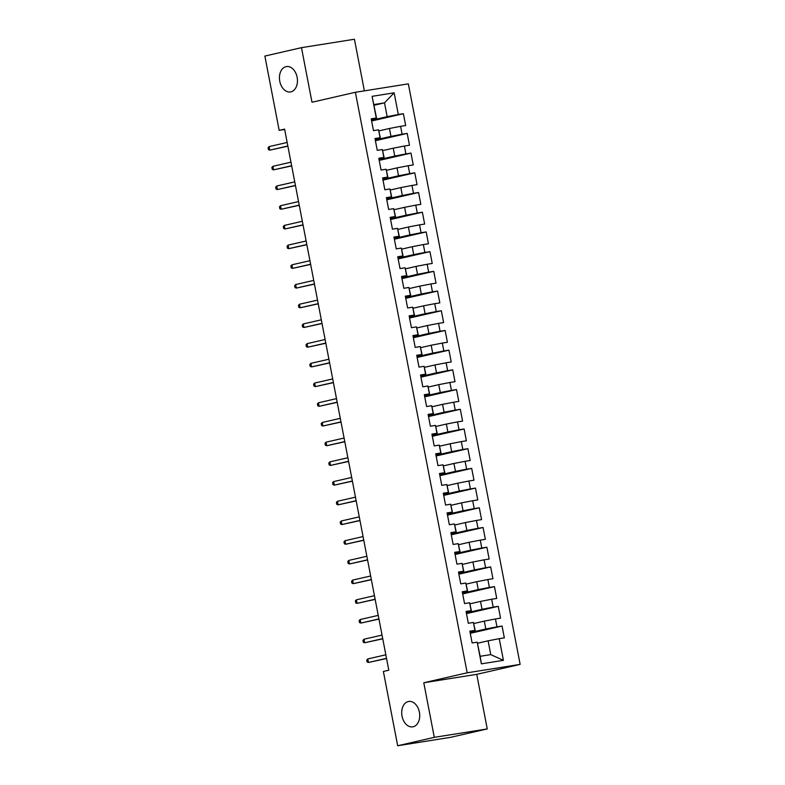 <?xml version="1.0" encoding="UTF-8"?>
<svg xmlns="http://www.w3.org/2000/svg" width="785" height="785" viewBox="0 0 785 785"><rect width="100%" height="100%" fill="white"/><g stroke="black" fill="none" stroke-linecap="round" stroke-linejoin="round"><path stroke-width="1.18" d="M290.872 91.874A12.854 8.89 81 0 1 290.47 91.953A12.854 8.89 81 0 1 279.715 80.953A12.854 8.89 81 0 1 286.025 66.647A12.854 8.89 81 0 1 286.427 66.568A12.854 8.89 81 0 1 297.181 77.568A12.854 8.89 81 0 1 290.872 91.874M413.136 726.773A12.854 8.89 81 0 1 412.724 726.851A12.854 8.89 81 0 1 401.979 715.851A12.854 8.89 81 0 1 408.278 701.545A12.854 8.89 81 0 1 408.691 701.466A12.854 8.89 81 0 1 419.445 712.466A12.854 8.89 81 0 1 413.136 726.773M364.377 90.864L354.437 39.25L301.479 47.669L264.869 56.069L279.175 130.359L284.67 129.486M520.131 664.385L408.347 83.867L355.389 92.287L467.183 672.804L520.131 664.385L476.74 674.344L423.782 682.764L434.291 737.341L487.249 728.931L476.74 674.344M487.249 728.931L450.629 737.331L397.681 745.75L434.291 737.341M503.42 660.342L481.382 663.845L477.211 642.169L480.165 656.289L490.753 654.611L503.42 660.342L499.25 638.666L504.333 637.852L502.057 626.028L496.974 626.842L495.453 618.953L500.536 618.148L498.259 606.324L493.176 607.139L491.665 599.249L496.738 598.445L494.462 586.621L489.389 587.425L487.868 579.546L492.951 578.741L490.674 566.917L485.591 567.722L484.07 559.842L489.153 559.038L486.877 547.214L481.794 548.018L480.273 540.139L485.356 539.324L483.079 527.51L477.996 528.315L476.485 520.435L481.568 519.621L479.292 507.797L474.209 508.611L472.688 500.722L477.771 499.917L475.494 488.093L470.411 488.908L468.89 481.019L473.973 480.214L471.697 468.39L466.614 469.195L465.103 461.315L470.176 460.51L467.899 448.686L462.826 449.491L461.305 441.612L466.388 440.807L464.112 428.983L459.029 429.787L457.508 421.908L462.591 421.094L460.314 409.279L455.231 410.084L453.71 402.205L458.793 401.39L456.517 389.566L451.434 390.38L449.923 382.491L455.006 381.687L452.729 369.863L447.646 370.677L446.125 362.788L451.208 361.983L448.932 350.159L443.849 350.964L442.328 343.084L447.411 342.28L445.134 330.456L440.051 331.26L438.54 323.381L443.613 322.576L441.337 310.752L436.264 311.557L434.743 303.677L439.826 302.873L437.549 291.049L432.466 291.853L430.945 283.974L436.028 283.159L433.752 271.335L428.669 272.15L427.158 264.26L432.231 263.456L429.954 251.632L424.871 252.446L423.36 244.557L428.443 243.752L426.167 231.928L421.084 232.733L419.563 224.853L424.646 224.049L422.369 212.225L417.286 213.029L415.765 205.15L420.848 204.345L418.572 192.521L413.489 193.326L411.978 185.446L417.051 184.642L414.774 172.818L409.701 173.622L408.18 165.743L413.263 164.929L410.987 153.104L405.904 153.919L404.383 146.039L409.466 145.225L407.189 133.401L402.106 134.215L400.595 126.326L405.668 125.521L403.392 113.697L371.609 120.998M374.052 105.269L384.513 102.864L394.139 92.826L372.1 96.329L376.27 118.005L371.187 118.82L373.474 130.644L378.547 129.829L380.068 137.718L374.985 138.523L377.261 150.347L382.344 149.533L383.865 157.422L378.782 158.227L381.059 170.051L386.141 169.246L387.653 177.125L382.58 177.93L384.856 189.754L389.929 188.95L391.45 196.829L386.367 197.634L388.644 209.458L393.727 208.653L395.248 216.532L390.165 217.347L392.441 229.161L397.524 228.356L399.045 236.236L393.962 237.05L396.239 248.874L401.321 248.06L402.833 255.949L397.75 256.754L400.026 268.578L405.109 267.763L406.63 275.653L401.547 276.457L403.824 288.281L408.906 287.477L410.427 295.356L405.345 296.161L407.621 307.985L412.704 307.18L414.215 315.06L409.142 315.864L411.418 327.688L416.492 326.884L418.012 334.763L412.93 335.578L415.206 347.392L420.289 346.587L421.81 354.467L416.727 355.281L419.004 367.105L424.086 366.291L425.607 374.18L420.524 374.985L422.801 386.809L427.884 385.994L429.395 393.884L424.312 394.688L426.589 406.512L431.671 405.708L433.192 413.587L428.11 414.392L430.386 426.216L435.469 425.411L436.99 433.291L431.907 434.095L434.183 445.919L439.266 445.115L440.777 452.994L435.704 453.808L437.981 465.623L443.054 464.818L444.575 472.698L439.492 473.512L441.769 485.336L446.851 484.522L448.372 492.411L443.289 493.215L445.566 505.04L450.649 504.225L452.17 512.114L447.087 512.919L449.363 524.743L454.446 523.938L455.957 531.818L450.875 532.622L453.151 544.447L458.234 543.642L459.755 551.521L454.672 552.326L456.948 564.15L462.031 563.345L463.552 571.225L458.469 572.029L460.746 583.854L465.829 583.049L467.34 590.928L462.267 591.743L464.543 603.567L469.616 602.752L471.137 610.642L466.054 611.446L468.331 623.27L473.414 622.456L474.935 630.345L469.852 631.15L472.128 642.974L477.211 642.169M394.139 92.826L398.319 114.502L403.392 113.697M397.681 745.75L383.374 671.46L388.801 670.213L284.592 129.113L279.175 130.359M378.988 130.889L389.438 128.485L390.959 136.364L375.269 139.965M400.595 126.326L389.438 128.485M402.106 134.215L390.959 136.364M372.1 96.329L376.574 118.349L371.334 119.546M382.786 150.592L393.236 148.188L394.757 156.068L379.057 159.679M404.383 146.039L393.236 148.188M405.904 153.919L394.757 156.068M378.547 129.829L380.372 138.052L375.132 139.249M386.573 170.296L397.033 167.892L398.545 175.781L382.854 179.382M408.18 165.743L397.033 167.892M409.701 173.622L398.545 175.781M382.344 149.533L384.159 157.756L378.92 158.963M390.371 189.999L400.821 187.595L402.342 195.485L386.652 199.086M411.978 185.446L400.821 187.595M413.489 193.326L402.342 195.485M386.141 169.246L387.957 177.459L382.717 178.666M394.168 209.703L404.618 207.309L406.139 215.188L390.439 218.789M415.765 205.15L404.618 207.309M417.286 213.029L406.139 215.188M389.929 188.95L391.754 197.163L386.514 198.369M397.966 229.406L408.416 227.012L409.937 234.892L394.237 238.493M419.563 224.853L408.416 227.012M421.084 232.733L409.937 234.892M393.727 208.653L395.542 216.866L390.302 218.073M401.753 249.11L412.213 246.716L413.724 254.595L398.034 258.196M423.36 244.557L412.213 246.716M424.871 252.446L413.724 254.595M397.524 228.356L399.339 236.579L394.099 237.776M405.551 268.823L416.001 266.419L417.522 274.299L401.832 277.91M427.158 264.26L416.001 266.419M428.669 272.15L417.522 274.299M401.321 248.06L403.137 256.283L397.897 257.48M409.348 288.527L419.798 286.123L421.319 294.012L405.619 297.613M430.945 283.974L419.798 286.123M432.466 291.853L421.319 294.012M405.109 267.763L406.934 275.986L401.694 277.193M413.136 308.23L423.596 305.826L425.107 313.715L409.417 317.317M434.743 303.677L423.596 305.826M436.264 311.557L425.107 313.715M408.906 287.477L410.722 295.69L405.482 296.897M416.933 327.934L427.383 325.539L428.904 333.419L413.214 337.02M438.54 323.381L427.383 325.539M440.051 331.26L428.904 333.419M412.704 307.18L414.519 315.393L409.279 316.6M420.731 347.637L431.181 345.243L432.702 353.122L417.002 356.724M442.328 343.084L431.181 345.243M443.849 350.964L432.702 353.122M416.492 326.884L418.317 335.097L413.077 336.304M424.528 367.341L434.978 364.947L436.489 372.826L420.799 376.427M446.125 362.788L434.978 364.947M447.646 370.677L436.489 372.826M420.289 346.587L422.104 354.81L416.864 356.007M428.316 387.054L438.776 384.65L440.287 392.529L424.597 396.131M449.923 382.491L438.776 384.65M451.434 390.38L440.287 392.529M424.086 366.291L425.902 374.514L420.662 375.711M432.113 406.758L442.563 404.353L444.084 412.243L428.394 415.844M453.71 402.205L442.563 404.353M455.231 410.084L444.084 412.243M427.884 385.994L429.699 394.217L424.459 395.414M435.911 426.461L446.361 424.057L447.882 431.946L432.182 435.547M457.508 421.908L446.361 424.057M459.029 429.787L447.882 431.946M431.671 405.708L433.497 413.921L428.247 415.128M439.698 446.165L450.158 443.77L451.669 451.65L435.979 455.251M461.305 441.612L450.158 443.77M462.826 449.491L451.669 451.65M435.469 425.411L437.284 433.624L432.044 434.831M443.496 465.868L453.946 463.474L455.467 471.353L439.777 474.954M465.103 461.315L453.946 463.474M466.614 469.195L455.467 471.353M439.266 445.115L441.082 453.328L435.842 454.535M447.293 485.572L457.743 483.177L459.264 491.057L443.564 494.658M468.89 481.019L457.743 483.177M470.411 488.908L459.264 491.057M443.054 464.818L444.879 473.041L439.639 474.238M451.081 505.285L461.541 502.881L463.052 510.76L447.362 514.361M472.688 500.722L461.541 502.881M474.209 508.611L463.052 510.76M446.851 484.522L448.667 492.745L443.427 493.942M454.878 524.988L465.338 522.584L466.849 530.464L451.159 534.075M476.485 520.435L465.338 522.584M477.996 528.315L466.849 530.464M450.649 504.225L452.464 512.448L447.224 513.645M458.675 544.692L469.126 542.288L470.647 550.177L454.957 553.778M480.273 540.139L469.126 542.288M481.794 548.018L470.647 550.177M454.446 523.938L456.262 532.152L451.022 533.358M462.473 564.395L472.923 562.001L474.444 569.881L458.744 573.482M484.07 559.842L472.923 562.001M485.591 567.722L474.444 569.881M458.234 543.642L460.059 551.855L454.809 553.062M466.261 584.099L476.721 581.705L478.232 589.584L462.542 593.185M487.868 579.546L476.721 581.705M489.389 587.425L478.232 589.584M462.031 563.345L463.847 571.558L458.607 572.765M470.058 603.802L480.508 601.408L482.029 609.288L466.339 612.889M491.665 599.249L480.508 601.408M493.176 607.139L482.029 609.288M465.829 583.049L467.644 591.272L462.404 592.469M473.855 623.516L484.306 621.112L485.827 628.991L470.127 632.592M495.453 618.953L484.306 621.112M496.974 626.842L485.827 628.991M469.616 602.752L471.442 610.975L466.202 612.172M477.643 643.219L488.103 640.815L490.753 654.611M499.25 638.666L488.103 640.815M473.414 622.456L475.229 630.679L469.989 631.876M423.782 682.764L467.183 672.804M301.479 47.669L311.988 102.246L355.389 92.287M371.472 120.262L387.162 116.661L384.513 102.864L373.915 104.552M481.382 663.845L480.165 656.289M398.319 114.502L387.162 116.661M502.057 626.028L470.274 633.328M498.259 606.324L466.476 613.625M494.462 586.621L462.679 593.921M490.674 566.917L458.891 574.208M486.877 547.214L455.094 554.504M483.079 527.51L451.296 534.801M479.292 507.797L447.499 515.097M475.494 488.093L443.711 495.394M471.697 468.39L439.914 475.69M467.899 448.686L436.117 455.977M464.112 428.983L432.329 436.274M460.314 409.279L428.531 416.57M456.517 389.566L424.734 396.867M452.729 369.863L420.937 377.163M448.932 350.159L417.149 357.46M445.134 330.456L413.352 337.746M441.337 310.752L409.554 318.043M437.549 291.049L405.766 298.339M433.752 271.335L401.969 278.636M429.954 251.632L398.172 258.932M426.167 231.928L394.374 239.229M422.369 212.225L390.587 219.515M418.572 192.521L386.789 199.812M414.774 172.818L382.992 180.108M410.987 153.104L379.204 160.405M407.189 133.401L375.407 140.701M367.782 658.939L366.742 660.038L367.125 662.01L368.469 662.481L367.782 658.939L385.827 654.798M386.505 658.34L368.469 662.481L386.544 658.517M363.995 639.226L362.955 640.334L363.327 642.307L364.672 642.778L363.995 639.226L382.03 635.085M382.717 638.637L364.672 642.778L382.746 638.813M360.197 619.522L359.157 620.631L359.54 622.593L360.874 623.074L360.197 619.522L378.233 615.381M378.92 618.933L360.874 623.074L378.949 619.11M356.4 599.818L355.36 600.917L355.742 602.89L357.087 603.371L356.4 599.818L374.445 595.678M375.122 599.23L357.087 603.371L375.161 599.397M352.602 580.115L351.572 581.214L351.945 583.186L353.289 583.657L352.602 580.115L370.648 575.974M371.334 579.516L353.289 583.657L371.364 579.693M348.815 560.411L347.775 561.51L348.147 563.483L349.492 563.954L348.815 560.411L366.85 556.271M367.537 559.813L349.492 563.954L367.566 559.99M345.017 540.708L343.977 541.807L344.36 543.779L345.704 544.25L345.017 540.708L363.062 536.567M363.74 540.109L345.704 544.25L363.779 540.286M341.22 521.005L340.18 522.104L340.562 524.076L341.907 524.547L341.22 521.005L359.265 516.854M359.942 520.406L341.907 524.547L359.981 520.583M337.432 501.291L336.392 502.4L336.765 504.362L338.109 504.843L337.432 501.291L355.468 497.15M356.154 500.702L338.109 504.843L356.184 500.879M333.635 481.588L332.595 482.687L332.977 484.659L334.312 485.14L333.635 481.588L351.67 477.447M352.357 480.999L334.312 485.14L352.387 481.166M329.837 461.884L328.797 462.983L329.18 464.955L330.524 465.426L329.837 461.884L347.883 457.743M348.56 461.286L330.524 465.426L348.599 461.462M326.04 442.181L325.01 443.28L325.382 445.252L326.727 445.723L326.04 442.181L344.085 438.04M344.772 441.582L326.727 445.723L344.801 441.759M322.252 422.477L321.212 423.576L321.585 425.548L322.929 426.019L322.252 422.477L340.288 418.336M340.975 421.879L322.929 426.019L341.004 422.055M318.455 402.774L317.415 403.873L317.797 405.845L319.142 406.316L318.455 402.774L336.5 398.623M337.177 402.175L319.142 406.316L337.216 402.352M314.657 383.06L313.617 384.169L314 386.132L315.344 386.612L314.657 383.06L332.703 378.92M333.38 382.472L315.344 386.612L333.419 382.648M310.87 363.357L309.83 364.466L310.203 366.428L311.547 366.909L310.87 363.357L328.905 359.216M329.592 362.768L311.547 366.909L329.622 362.935M307.072 343.653L306.032 344.752L306.415 346.725L307.749 347.205L307.072 343.653L325.108 339.512M325.795 343.055L307.749 347.205L325.824 343.231M303.275 323.95L302.235 325.049L302.617 327.021L303.962 327.492L303.275 323.95L321.32 319.809M321.997 323.351L303.962 327.492L322.036 323.528M299.477 304.246L298.447 305.345L298.82 307.318L300.164 307.789L299.477 304.246L317.523 300.105M318.21 303.648L300.164 307.789L318.239 303.824M295.69 284.543L294.65 285.642L295.032 287.614L296.367 288.085L295.69 284.543L313.725 280.402M314.412 283.944L296.367 288.085L314.442 284.121M291.892 264.83L290.852 265.938L291.235 267.911L292.579 268.382L291.892 264.83L309.938 260.689M310.615 264.241L292.579 268.382L310.654 264.417M288.095 245.126L287.055 246.235L287.438 248.197L288.782 248.678L288.095 245.126L306.14 240.985M306.827 244.537L288.782 248.678L306.857 244.704M284.307 225.423L283.267 226.522L283.64 228.494L284.984 228.975L284.307 225.423L302.343 221.282M303.03 224.824L284.984 228.975L303.059 225.001M280.51 205.719L279.47 206.818L279.852 208.79L281.187 209.261L280.51 205.719L298.545 201.578M299.232 205.12L281.187 209.261L299.271 205.297M276.712 186.016L275.672 187.115L276.055 189.087L277.399 189.558L276.712 186.016L294.758 181.875M295.435 185.417L277.399 189.558L295.474 185.594M272.915 166.312L271.885 167.411L272.258 169.383L273.602 169.854L272.915 166.312L290.96 162.171M291.647 165.713L273.602 169.854L291.677 165.89M269.127 146.599L268.087 147.708L268.47 149.68L269.804 150.151L269.127 146.599L287.163 142.458M287.85 146.01L269.804 150.151L287.879 146.187"/></g></svg>
